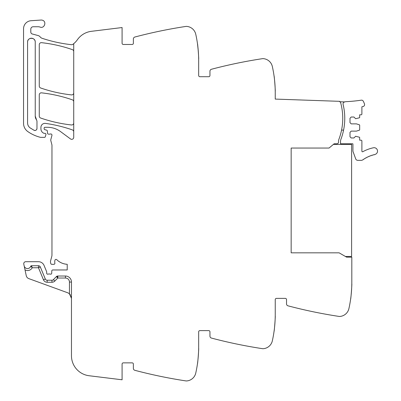 <?xml version="1.0" encoding="UTF-8"?>
<svg xmlns="http://www.w3.org/2000/svg" width="401" height="401" viewBox="0 0 401 401"><rect width="100%" height="100%" fill="white"/><g stroke="black" fill="none" stroke-linecap="round" stroke-linejoin="round"><path stroke-width="0.6" d="M71.468 282.058L69.453 282.058A4.03 4.03 0 0 0 65.423 278.028L57.804 278.028L57.804 276.013L65.423 276.013A6.045 6.045 0 0 1 71.468 282.058A6.045 6.045 0 0 0 65.423 276.013A6.045 6.045 0 0 1 71.468 282.058L71.468 355.747A20.15 20.15 0 0 0 89.162 375.747L122.089 379.792L122.089 364.073A1.208 1.208 0 0 1 123.297 362.865L132.165 362.865A1.208 1.208 0 0 1 133.373 364.073L133.373 368.369A2.015 2.015 0 0 0 134.876 370.318A483.631 483.631 0 0 0 184.856 380.75A483.631 483.631 0 0 0 186.019 380.925A2.416 2.416 0 0 0 186.525 380.95A10.075 10.075 0 0 0 195.758 373.085A120.907 120.907 0 0 0 198.665 346.745L198.665 331.833A1.208 1.208 0 0 1 199.873 330.619L208.741 330.619A1.208 1.208 0 0 1 209.949 331.833L209.949 336.128A2.015 2.015 0 0 0 211.447 338.073A483.631 483.631 0 0 0 261.432 348.509A483.631 483.631 0 0 0 262.595 348.685A2.416 2.416 0 0 0 263.101 348.71A10.075 10.075 0 0 0 272.334 340.845A120.907 120.907 0 0 0 275.241 314.499L275.241 299.587A1.208 1.208 0 0 1 276.449 298.379L285.317 298.379A1.208 1.208 0 0 1 286.525 299.587L286.525 303.883A2.015 2.015 0 0 0 288.023 305.833A483.631 483.631 0 0 0 338.008 316.264A483.631 483.631 0 0 0 339.171 316.444A2.416 2.416 0 0 0 339.672 316.464A10.075 10.075 0 0 0 348.91 308.605A120.907 120.907 0 0 0 351.812 282.259L351.812 257.186L346.604 257.156L339.121 252.836L291.161 252.836L291.161 148.049L329.046 148.049L334.113 143.794L333.366 144.425L351.612 144.425L351.612 256.465L345.401 256.465M73.724 131.799A2.015 2.015 0 0 0 72.375 129.899A141.062 141.062 0 0 0 45.508 123.403A4.03 4.03 0 0 0 40.922 127.398L40.922 128.826A4.837 4.837 0 0 0 43.814 133.257A1.008 1.008 0 0 0 44.22 133.343L44.952 133.343A1.008 1.008 0 0 1 45.914 134.636L45.278 136.791A0.807 0.807 0 0 1 44.506 137.373L40.847 137.373A2.015 2.015 0 0 1 40.356 137.307A38.285 38.285 0 0 1 27.869 131.613A10.075 10.075 0 0 1 23.549 123.343L23.549 28.757A8.06 8.06 0 0 1 31.077 20.712L41.042 20.05A3.629 3.629 0 0 1 42.496 20.25C46.977 21.604 44.406 28.862 40.07 27.088A6.045 6.045 0 0 0 38.05 26.742L33.223 26.742A2.416 2.416 0 0 0 30.802 29.158L30.802 32.045A2.015 2.015 0 0 0 32.296 33.99L38.07 35.539A4.03 4.03 0 0 1 40.185 36.927A4.231 4.231 0 0 0 42.165 38.311A141.062 141.062 0 0 0 71.493 44.691A2.015 2.015 0 0 0 72.912 44.31A20.15 20.15 0 0 0 77.403 39.709A20.15 20.15 0 0 1 91.423 31.313L122.089 27.544L122.089 43.263A1.208 1.208 0 0 0 123.297 44.471L132.165 44.471A1.208 1.208 0 0 0 133.373 43.263L133.373 38.967A2.015 2.015 0 0 1 134.876 37.022A483.631 483.631 0 0 1 184.856 26.586A483.631 483.631 0 0 1 186.019 26.411A2.416 2.416 0 0 1 186.525 26.386A10.075 10.075 0 0 1 195.758 34.25A120.907 120.907 0 0 1 198.665 60.596L198.665 75.508A1.208 1.208 0 0 0 199.873 76.716L208.741 76.716A1.208 1.208 0 0 0 209.949 75.508L209.949 71.213A2.015 2.015 0 0 1 211.447 69.263A483.631 483.631 0 0 1 262.595 58.651A2.416 2.416 0 0 1 263.101 58.631A10.075 10.075 0 0 1 272.334 66.491A120.907 120.907 0 0 1 275.241 92.837L275.241 99.087L339.752 101.338L339.737 101.739A1.634 1.634 0 0 1 340.68 102.811A59.243 59.243 0 0 1 338.905 139.307A6.045 6.045 0 0 0 338.514 141.453L338.514 142.17A1.614 1.614 0 0 1 336.92 143.779L334.113 143.794M275.211 90.16L275.231 91.238C275.527 91.684 274.284 75.473 274.058 75.964L274.299 77.794M198.635 57.919L198.655 58.992C198.951 59.443 197.708 43.233 197.482 43.724L198.294 51.143M73.724 43.669L73.724 137.332A2.015 2.015 0 0 1 70.511 138.952L60.636 131.643A22.165 22.165 0 0 0 47.453 127.292L44.952 127.292A0.807 0.807 0 0 0 44.145 128.099L44.145 128.716A1.008 1.008 0 0 0 44.892 129.693L46.606 130.15A1.008 1.008 0 0 1 47.348 131.037L47.539 133.227A1.008 1.008 0 0 0 48.546 134.145L49.634 134.145A2.015 2.015 0 0 0 50.331 134.019A1.208 1.208 0 0 1 51.919 135.468L50.822 139.578A2.015 2.015 0 0 0 50.817 140.606L51.899 144.781A2.015 2.015 0 0 1 51.965 145.282L51.965 255.181A4.03 4.03 0 0 1 51.824 256.224L50.611 260.765A4.03 4.03 0 0 0 50.611 262.85L50.807 263.577A1.008 1.008 0 0 0 51.779 264.324L53.879 264.324A1.008 1.008 0 0 0 54.867 263.121A6.446 6.446 0 0 1 54.947 260.224A1.108 1.108 0 0 1 56.792 259.708A16.12 16.12 0 0 0 67.218 264.299L67.218 269.968L52.797 269.968A1.008 1.008 0 0 0 51.789 270.941L51.709 273.226A1.008 1.008 0 0 1 50.341 274.129A2.015 2.015 0 0 0 49.614 273.998L48.777 273.998A2.015 2.015 0 0 0 48.055 274.129A1.008 1.008 0 0 1 46.681 273.191L46.681 271.978A1.008 1.008 0 0 0 46.606 271.597L44.055 265.437A6.045 6.045 0 0 0 38.471 261.703L25.764 261.703A2.015 2.015 0 0 0 23.794 264.139L24.155 265.843A3.424 3.424 0 0 0 30.737 266.274L32.275 267.748L30.737 266.274A0.807 0.807 0 0 1 31.499 265.733L38.471 265.733A2.015 2.015 0 0 1 40.331 266.981L45.313 279.001A2.015 2.015 0 0 0 47.173 280.244L51.955 280.244A2.015 2.015 0 0 0 53.393 279.642L54.832 281.051L57.804 278.028L57.027 276.169M40.331 266.981L38.471 267.748L32.275 267.748C31.113 269.678 29.403 270.615 27.153 270.56L25.037 269.978L26.245 275.672A4.03 4.03 0 0 0 28.812 278.62L67.493 292.7A6.045 6.045 0 0 1 69.453 293.873L71.468 298.379L71.102 296.309M25.037 269.978L24.155 265.843M198.655 348.344C198.951 347.898 197.708 364.103 197.482 363.617C197.708 364.103 198.951 347.898 198.655 348.344M274.299 329.542L274.058 331.371C274.284 331.863 275.527 315.652 275.231 316.103L275.211 317.176M350.875 297.301L350.629 299.131C350.86 299.617 352.103 283.412 351.802 283.858L351.787 284.936M73.724 101.744A2.015 2.015 0 0 0 72.375 99.839A141.062 141.062 0 0 0 41.503 92.847A2.015 2.015 0 0 0 39.268 94.852L39.268 116.11A2.015 2.015 0 0 0 40.621 118.014A141.062 141.062 0 0 0 71.493 124.967A2.015 2.015 0 0 0 73.724 122.962M73.724 51.523A2.015 2.015 0 0 0 72.37 49.624A141.062 141.062 0 0 0 41.503 42.671A2.015 2.015 0 0 0 39.268 44.676L39.268 86.065A2.015 2.015 0 0 0 40.621 87.969A141.062 141.062 0 0 0 71.493 94.902A2.015 2.015 0 0 0 73.724 92.897M35.238 116.11L35.238 42.055C35.473 37.118 27.343 37.118 27.579 42.055L27.579 122.952C27.634 125.007 28.481 126.651 30.13 127.884L34.02 130.265C35.664 130.761 36.651 130.165 36.972 128.475L36.972 121.102L35.238 116.11A6.045 6.045 0 0 0 36.536 119.854M31.519 265.778L32.275 267.748M69.473 293.893L70.531 295.146M57.804 276.013A2.015 2.015 0 0 0 56.366 276.615L53.393 279.642M34.02 130.265A2.015 2.015 0 0 0 35.418 130.44M36.476 129.799A2.015 2.015 0 0 0 36.972 128.475M35.238 42.055A3.83 3.83 0 0 0 31.408 38.225A3.83 3.83 0 0 0 27.579 42.055M344.81 101.919A3.439 3.439 0 0 1 345.943 101.669A153.287 153.287 0 0 0 361.281 100.175A1.91 1.91 0 0 1 363.231 101.137A16.03 16.03 0 0 1 364.499 104.07A1.91 1.91 0 0 1 363.105 106.506L361.892 106.786L361.892 113.994A0.807 0.807 0 0 1 361.085 114.801L359.672 114.801L359.672 117.388A0.401 0.401 0 0 1 359.396 117.774L355.642 118.731L353.933 117.017L351.211 117.017L350.003 118.225L350.003 122.661L351.211 123.869L356.449 123.869L359.396 124.826A0.401 0.401 0 0 1 359.672 125.207L359.672 129.784A0.401 0.401 0 0 1 359.396 130.165L356.449 131.122L351.211 131.122L350.003 132.335L350.003 136.766L351.211 137.974L353.933 137.974L355.642 136.26L359.396 137.217A0.401 0.401 0 0 1 359.672 137.603L359.672 140.19L361.085 140.19A0.807 0.807 0 0 1 361.892 140.997L361.892 151.197A0.607 0.607 0 0 0 362.785 151.728A38.962 38.962 0 0 1 373.386 147.779A3.424 3.424 0 0 1 377.451 150.415A3.424 3.424 0 0 1 374.82 154.48L374.514 154.545A0.607 0.607 0 0 1 373.642 154.756L372.89 154.956A0.607 0.607 0 0 1 372.028 155.207L371.286 155.448A0.607 0.607 0 0 1 370.439 155.748L369.712 156.024A0.607 0.607 0 0 1 369.356 156.385A0.607 0.607 0 0 0 369.356 156.385A0.607 0.607 0 0 1 368.885 156.37L368.168 156.686A0.607 0.607 0 0 1 367.361 157.072L366.659 157.423A0.607 0.607 0 0 1 366.349 157.819A0.607 0.607 0 0 0 366.349 157.819A0.607 0.607 0 0 1 365.872 157.849L365.196 158.24A0.607 0.607 0 0 1 364.434 158.706L363.777 159.132A0.607 0.607 0 0 1 363.035 159.638L362.649 159.919A2.231 2.231 0 0 1 361.341 160.345L357.782 160.345A2.216 2.216 0 0 1 355.702 158.881L353.04 151.573A1.92 1.92 0 0 1 352.925 150.921L352.925 144.114A0.612 0.612 0 0 0 352.825 143.779L340.529 143.779L340.529 141.453A6.06 6.06 0 0 1 340.92 139.307A59.243 59.243 0 0 0 343.597 106.641L343.101 104.39A2.015 2.015 0 0 1 344.81 101.919L339.737 101.739M341.567 130.104L343.582 130.104C345.151 122.285 345.156 114.465 343.597 106.641A59.253 59.253 0 0 0 343.101 104.39M291.161 148.049L291.161 252.836M69.453 282.058L69.453 293.873M38.471 265.733L38.471 267.748L43.448 279.773A4.03 4.03 0 0 0 47.173 282.259L51.955 282.259A4.03 4.03 0 0 0 54.832 281.051M45.313 279.001L43.448 279.773L45.313 279.001M47.173 282.259L47.173 280.244L47.173 282.259M65.423 276.013L65.423 278.028M56.366 276.615L57.804 278.028M51.955 282.259L51.955 280.244"/></g></svg>
